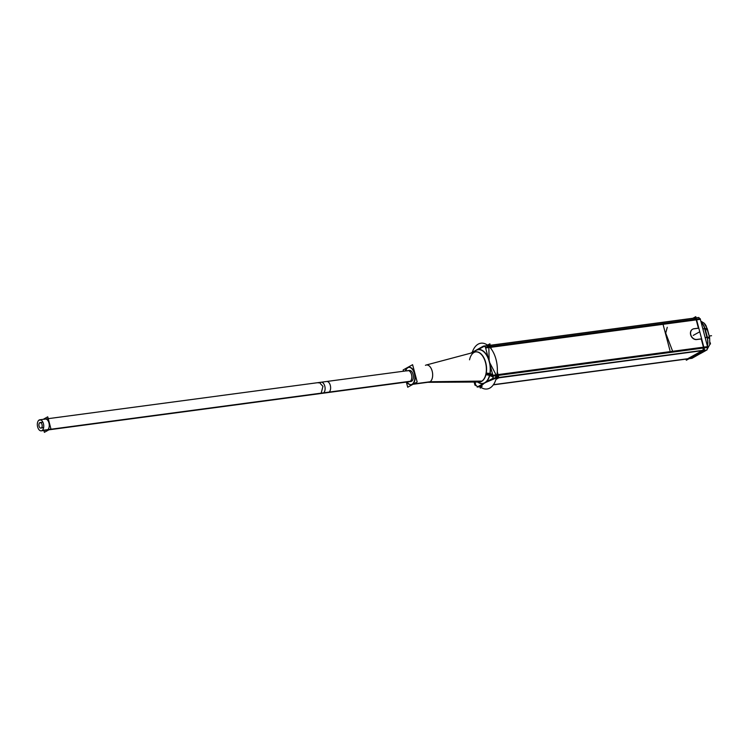 <?xml version="1.0" encoding="UTF-8"?>
<svg xmlns="http://www.w3.org/2000/svg" width="749" height="749" viewBox="0 0 749 749"><rect width="100%" height="100%" fill="white"/><g stroke="black" fill="none" stroke-linecap="round" stroke-linejoin="round"><path stroke-width="1.12" d="M411.903 381.035L321.798 393.066L410.901 381.484A5.58 3.165 -97.6 0 0 411.557 381.269A5.58 3.165 -97.6 0 0 413.195 374.94A5.58 3.165 -97.6 0 0 409.422 370.437L321.152 382.224A5.58 3.165 82.4 0 1 324.926 386.727A5.58 3.165 82.4 0 1 323.296 393.047L411.557 381.269A5.58 3.165 -97.6 0 0 413.055 374.35A5.58 3.165 -97.6 0 0 408.757 370.661M411.313 384.612A8.726 4.953 -97.6 0 0 412.353 384.265A8.726 4.953 82.4 0 0 414.703 373.442A8.726 4.953 82.4 0 0 407.962 367.656A8.726 4.953 -97.6 0 0 405.64 370.942A8.726 4.953 -97.6 0 1 407.962 367.656A8.726 4.953 82.4 0 1 408.832 367.338M409.001 367.31A8.726 4.953 82.4 0 1 414.909 374.369A8.726 4.953 82.4 0 1 412.353 384.265A8.726 4.953 -97.6 0 1 407.119 381.99A8.726 4.953 -97.6 0 0 411.135 384.63M426.818 364.932L426.471 364.978A8.726 4.953 82.4 0 1 432.379 372.028A8.726 4.953 82.4 0 1 429.823 381.934L481.438 381.381L429.823 381.934L413.261 384.143M429.13 382.233L428.784 382.28A8.726 4.953 -97.6 0 0 429.823 381.934A8.726 4.953 82.4 0 0 432.173 371.111A8.726 4.953 82.4 0 0 425.432 365.325M489.752 362.731L495.791 374.35L489.752 362.731L495.791 374.35L489.752 362.731L495.791 374.35L496.381 376.841L494.883 378.545L496.381 376.841L495.791 374.35L496.381 376.841L494.883 378.545L485.474 382.552L494.883 378.545L496.381 376.841L495.791 374.35L496.381 376.841L494.883 378.545L485.474 382.552M484.2 383.263L480.53 386.503M497.608 374.65A3.38 1.919 82.4 0 1 496.802 378.161A3.38 1.919 -97.6 0 0 497.608 374.65A3.38 1.919 82.4 0 1 496.802 378.161A3.38 1.919 -97.6 0 0 497.608 374.65A3.38 1.919 -97.6 0 1 496.802 378.161M497.205 373.021L497.074 374.182M488.357 345.495A3.38 1.919 82.4 0 1 490.389 347.349A3.38 1.919 -97.6 0 0 488.357 345.495L488.357 345.495M472.919 352.545L475.521 350.607M476.879 349.858L481.85 347.592M488.854 348.098C488.919 346.104 488.048 345.355 486.251 345.86C488.048 345.355 488.919 346.104 488.854 348.098C488.919 346.104 488.048 345.355 486.251 345.86C488.048 345.355 488.919 346.104 488.854 348.098C488.919 346.104 488.048 345.355 486.251 345.86C488.048 345.355 488.919 346.104 488.854 348.098L489.163 360.494M473.995 352.479A15.195 8.623 82.4 0 1 483.657 357.348A15.195 8.623 82.4 0 1 486.101 374.041A15.195 8.623 82.4 0 0 484.144 358.275A15.195 8.623 82.4 0 0 475.259 351.974A15.195 8.623 82.4 0 1 484.144 358.275A15.195 8.623 82.4 0 1 486.101 374.041A15.195 8.623 82.4 0 1 479.266 382.027A15.195 8.623 -97.6 0 0 481.635 381.381A15.195 8.623 -97.6 0 0 486.101 374.041A15.195 8.623 82.4 0 1 477.235 381.662A15.195 8.623 82.4 0 0 486.101 374.041A15.195 8.623 82.4 0 1 477.235 381.662M45.324 419.056A5.58 3.165 82.4 0 1 49.097 423.56A5.58 3.165 82.4 0 1 47.468 429.879A5.58 3.165 82.4 0 1 46.803 430.104M493.432 384.677L687.713 358.734L702.244 350.672L687.713 358.734L493.432 384.677M498.815 377.571L702.871 350.326L498.815 377.571M703.367 348.023L702.899 350.195L703.367 348.023M498.104 374.856L703.498 347.433L498.104 374.856M692.582 329.223A5.636 4.531 -119 0 1 693.817 328.839A5.636 4.531 -119 0 0 690.606 334.672A5.636 4.531 -119 0 0 696.42 339.578A5.636 4.531 -119 0 1 690.859 335.486A5.636 4.531 -119 0 1 692.507 329.27M698.424 328.221L694.136 328.792L698.424 328.221M696.214 319.889L698.405 328.156L696.214 319.889M490.782 347.152L696.177 319.72L490.782 347.152M701.251 338.941L703.433 347.18L701.251 338.941L696.654 339.55L701.251 338.941M694.379 318.185L695.596 319.224L694.379 318.185L490.323 345.429L694.379 318.185M672.658 351.29L665.721 333.136L667.247 327.294L665.721 333.136L672.658 351.29L665.721 333.136L667.247 327.294M410.199 381.363A5.58 3.165 82.4 0 1 409.357 381.69M403.486 371.232L403.149 369.95L412.605 364.697L417.174 381.971L407.709 387.224L406.361 382.093M480.942 381.625L429.533 382.074L413.008 384.284M407.334 367.881A8.726 4.953 82.4 0 1 408.654 367.356A8.726 4.953 82.4 0 1 414.609 374.678A8.726 4.953 82.4 0 1 411.716 384.452M481.925 381.082L430.104 381.756L413.579 383.965M412.287 384.134A8.726 4.953 82.4 0 1 410.967 384.658A8.726 4.953 82.4 0 1 406.773 382.037M405.293 370.989A8.726 4.953 82.4 0 1 407.905 367.562M474.744 352.114A15.177 8.604 82.4 0 1 475.315 351.964A15.177 8.604 82.4 0 1 484.21 358.893A15.177 8.604 82.4 0 1 485.698 374.884A4.503 2.181 -165.2 0 1 489.696 375.567A17.227 9.774 82.4 0 0 486.213 354.221A17.227 9.774 82.4 0 0 473.743 352.376A17.227 9.774 82.4 0 1 486.213 354.221A17.227 9.774 82.4 0 1 489.696 375.567A4.503 2.181 -165.2 0 0 485.698 374.884A15.177 8.604 82.4 0 0 484.21 358.893A15.177 8.604 82.4 0 0 475.315 351.964A15.177 8.604 82.4 0 0 474.744 352.114M486.064 373.217A4.503 1.788 -170.2 0 1 490.099 373.676A17.227 9.774 82.4 0 1 477.703 382.037A17.227 9.774 82.4 0 0 490.099 373.676A4.503 1.788 -170.2 0 0 486.064 373.217A15.177 8.604 82.4 0 1 479.332 382.027A15.177 8.604 82.4 0 1 478.742 382.027A15.177 8.604 82.4 0 0 479.332 382.027A15.177 8.604 82.4 0 0 486.064 373.217M492.599 374.397L489.649 373.536L492.599 374.397M496.868 375.623A23.088 13.098 82.4 0 1 480.043 386.69A23.088 13.098 82.4 0 0 496.868 375.623M474.969 385.201L475.699 385.108L474.969 385.201L474.136 382.056L474.969 385.201M481.27 387.561L480.287 388.104L479.922 386.709M495.95 379.415L498.871 377.796L497.299 371.813M491.269 348.997L489.893 343.81L487.496 345.139M470.7 353.191L483.442 346.113L488.442 345.448L483.442 346.113L470.7 353.191M488.488 347.611A3.38 1.919 -97.6 0 0 486.447 345.757A3.38 1.919 -97.6 0 1 488.488 347.611M485.624 347.985L490.623 347.321L485.624 347.985L492.842 375.286L497.832 374.622L492.842 375.286L485.624 347.985M494.892 378.423A3.38 1.919 -97.6 0 0 495.698 374.912A3.38 1.919 -97.6 0 1 494.892 378.423M492.084 378.797L497.074 378.123L492.084 378.797L477.15 387.074L482.15 386.409L477.15 387.074L492.084 378.797M707.674 346.609L493.479 375.212L492.739 378.648L496.306 378.17A23.088 13.098 82.4 0 0 489.734 347.133A23.088 13.098 82.4 0 0 472.226 352.339A23.088 13.098 82.4 0 1 489.734 347.133A23.088 13.098 82.4 0 1 496.315 378.17L706.925 350.045L707.674 346.609L707.758 347.442L493.572 376.035M493.114 376.916L489.247 375.389L493.114 376.916M407.035 370.98A5.58 3.165 82.4 0 1 407.877 370.643A5.58 3.165 82.4 0 1 411.678 375.324A5.58 3.165 82.4 0 1 409.834 381.559M43.901 430.497L44.378 432.332L50.885 428.718L47.739 416.828L43.227 419.337M39.809 419.786A5.58 3.165 -97.6 0 1 43.639 424.627A5.58 3.165 -97.6 0 1 41.588 430.778L328.446 392.467A5.58 3.165 -97.6 0 0 330.506 386.325A5.58 3.165 -97.6 0 0 326.667 381.484L39.809 419.786A5.58 3.165 -97.6 0 0 38.808 420.245L40.895 419.964M41.279 430.844L328.146 392.542A5.58 3.165 -97.6 0 0 329.148 392.083L42.29 430.385A5.58 3.165 -97.6 0 1 41.279 430.844A5.58 3.165 -97.6 0 1 37.45 426.003A5.58 3.165 -97.6 0 1 39.51 419.861L40.118 419.777M318.316 382.926L319.317 382.467L322.95 386.381L321.096 393.45L411.201 381.419M43.676 427.445L41.579 427.726A2.818 1.601 82.4 0 1 40.914 428.11A2.818 1.601 82.4 0 1 38.957 425.526A2.818 1.601 82.4 0 1 40.174 422.52A2.818 1.601 82.4 0 1 40.203 422.52L42.88 422.164M40.914 422.717L39.51 422.904A2.818 1.601 82.4 0 1 40.174 422.52A2.818 1.601 82.4 0 1 42.131 425.104A2.818 1.601 82.4 0 1 40.914 428.11A2.818 1.601 82.4 0 1 40.886 428.11L40.952 428.1M490.998 348.631L489.818 344.175L487.739 345.317M497.261 372.347L498.647 377.599L496.072 379.031M481.008 387.392L480.371 387.739L480.1 386.737M475.989 385.791L475.006 382.056M493.301 384.855L692.001 358.322L706.363 350.12M477.815 386.924L475.681 385.089M485.998 382.149L493.095 378.208L706.925 350.045M483.62 383.469L477.338 386.952M485.951 347.218L700.146 318.625L700.465 319.317L663.043 324.317L669.952 350.504M700.146 318.625L707.758 347.442M701.663 338.81L696.561 339.494M686.028 359.127L686.327 360.241L704.603 350.101L695.774 316.668L693.022 318.194M694.276 328.717A5.636 4.531 61 0 0 692.666 329.176A5.636 4.531 61 0 0 691.14 335.692A5.636 4.531 61 0 0 697.104 339.409M693.733 328.783L698.826 328.099M486.27 347.92L484.135 346.085L698.368 317.52M490.623 347.339L663.034 324.317M478.471 349.465L484.603 346.066L698.798 317.464L699.716 318.681M472.75 352.639L474.173 351.852M695.456 318.119L695.746 319.205M703.358 348.051L703.695 349.324M707.431 346.178A11.263 6.385 -97.6 0 0 707.131 336.938M704.931 324.017L705.389 324.617M709.827 344.297L710.492 343.931L710.089 342.405M706.859 336.975L704.772 329.083A11.263 6.385 -97.6 0 0 701.101 322.239M705.193 337.724L707.421 337.424L705.062 328.511A5.636 1.011 -14.8 0 1 707.299 328.736L704.126 323.147L700.802 321.115L704.144 323.156L706.082 325.731L709.649 337.649A5.636 1.011 -14.8 0 1 709.659 337.677M706.99 337.49A5.636 1.011 -14.8 0 1 709.649 337.649L709.771 344.549L707.019 349.614L709.771 344.559L709.649 337.64M705.062 328.511L702.843 328.811M705.052 329.045A11.263 6.385 -97.6 0 0 701.008 321.883M704.528 351.141A5.636 4.531 61 0 0 705.474 350.775L700.605 353.481A5.636 4.531 61 0 1 699.65 353.846M473.883 352.339A17.021 9.653 82.4 0 1 488.985 360.718A17.021 9.653 82.4 0 0 473.883 352.339A17.021 9.653 82.4 0 1 488.985 360.718A17.021 9.653 82.4 0 0 473.883 352.339A17.021 9.653 82.4 0 1 488.985 360.718M489.5 362.638A17.021 9.653 82.4 0 1 489.687 374.556A17.021 9.653 -97.6 0 1 477.843 382.037A17.021 9.653 -97.6 0 0 489.687 374.556A17.021 9.653 -97.6 0 1 477.843 382.037A17.021 9.653 -97.6 0 0 489.687 374.556A17.021 9.653 82.4 0 0 489.5 362.638A17.021 9.653 82.4 0 1 489.687 374.556A17.021 9.653 -97.6 0 1 477.843 382.037A17.021 9.653 -97.6 0 0 489.687 374.556A17.021 9.653 82.4 0 0 489.5 362.638A17.021 9.653 82.4 0 1 489.687 374.556A4.503 1.994 12.2 0 0 486.101 374.041A15.195 8.623 82.4 0 0 480.708 353.612A15.195 8.623 82.4 0 0 469.529 359.81A15.195 8.623 82.4 0 1 480.708 353.612A15.195 8.623 82.4 0 1 486.101 374.041A4.503 1.994 12.2 0 1 489.687 374.556A4.503 1.994 12.2 0 0 486.101 374.041A15.195 8.623 82.4 0 0 480.708 353.612A15.195 8.623 82.4 0 0 469.529 359.81M488.067 345.579A3.38 1.919 82.4 0 1 490.389 347.349A3.38 1.919 -97.6 0 0 488.067 345.579A3.38 1.919 -97.6 0 1 490.389 347.349A3.38 1.919 -97.6 0 0 488.067 345.579M493.357 375.811L489.921 374.631M481.438 381.381L429.823 381.934M485.895 374.06A4.503 1.994 -167.8 0 1 489.912 374.64A4.503 1.994 -167.8 0 0 485.895 374.06A4.503 1.994 -167.8 0 1 489.912 374.64A4.503 1.994 -167.8 0 0 485.895 374.06A4.503 1.994 -167.8 0 1 489.912 374.64A4.503 1.994 -167.8 0 0 485.895 374.06M44.659 419.271A5.58 3.165 82.4 0 1 48.966 422.97A5.58 3.165 82.4 0 1 47.468 429.879M49.209 429.645L323.296 393.047A5.58 3.165 82.4 0 1 322.632 393.272L48.891 429.823M320.488 382.449A5.58 3.165 82.4 0 1 324.794 386.138A5.58 3.165 82.4 0 1 323.296 393.047M39.145 420.011L40.502 419.833L39.145 420.011M43.639 427.679L41.251 427.997L43.639 427.679M705.146 337.556L707.093 337.293A11.263 6.385 82.4 0 1 707.356 345.916A11.263 6.385 82.4 0 0 707.093 337.293L704.828 328.727L707.093 337.293L705.146 337.556L707.225 337.275M708.76 338.305A5.636 1.011 165.2 0 0 707.374 337.256A5.636 1.011 165.2 0 1 709.612 337.481L707.346 328.905A5.636 1.011 165.2 0 0 705.109 328.689A5.636 1.011 165.2 0 1 707.346 328.905M706.494 329.738A5.636 1.011 165.2 0 0 707.318 329.073M702.88 328.98L704.828 328.727A11.263 6.385 82.4 0 0 701.055 322.051A11.263 6.385 82.4 0 1 704.828 328.727L702.88 328.98M693.237 335.402L699.098 332.144M709.228 336.029L711.55 335.721L709.228 336.029M481.635 381.381A15.195 8.623 -97.6 0 0 486.101 374.041M699.744 353.79A5.636 4.531 -119 0 0 700.699 353.425L705.38 350.822A5.636 4.531 -119 0 1 704.434 351.187M428.428 382.308L479.201 382.027M475.194 351.993L426.125 365.044M48.226 418.663L321.152 382.224M410.901 381.484L322.632 393.272M705.436 350.794L706.457 350.111L705.436 350.794M699.351 354.015L700.39 353.584L699.351 354.015M480.221 382.027L428.606 382.308M476.177 351.73L426.293 364.997M319.317 382.467L409.422 370.437"/></g></svg>
